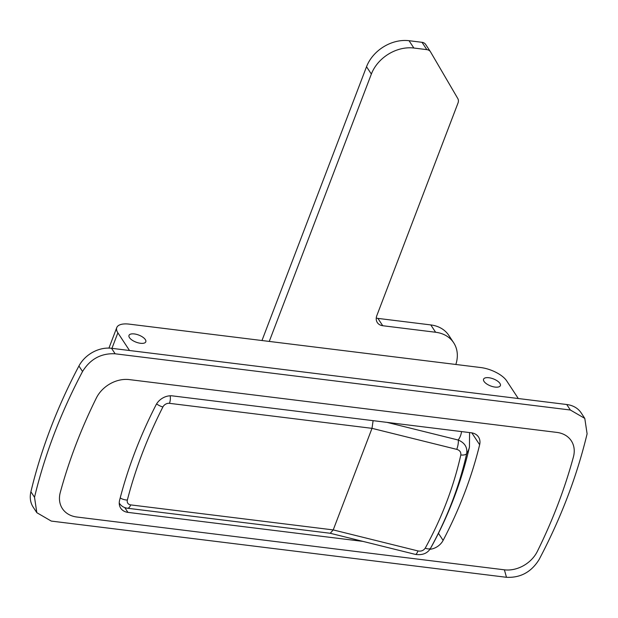 <?xml version="1.0" encoding="UTF-8"?>
<svg xmlns="http://www.w3.org/2000/svg" width="618" height="618" viewBox="0 0 618 618"><rect width="100%" height="100%" fill="white"/><g stroke="black" fill="none" stroke-linecap="round" stroke-linejoin="round"><path stroke-width="0.93" d="M140.471 343.284A8.992 3.785 -159.1 0 1 132.043 340.085A8.992 3.785 -159.1 0 1 129 335.404A8.992 3.785 -159.1 0 1 134.322 333.936A8.992 3.785 -159.1 0 1 142.75 337.134A8.992 3.785 -159.1 0 1 145.794 341.824A8.992 3.785 -159.1 0 1 140.471 343.284M495.049 387.084A8.992 3.785 -159.1 0 1 486.621 383.878A8.992 3.785 -159.1 0 1 483.57 379.197A8.992 3.785 -159.1 0 1 488.892 377.729A8.992 3.785 -159.1 0 1 497.32 380.927A8.992 3.785 -159.1 0 1 500.371 385.617A8.992 3.785 -159.1 0 1 495.049 387.084M570.36 410.012L115.141 353.79C101.159 353.11 90.298 359.012 82.549 371.495C60.757 412.754 44.743 454.678 34.523 497.274L36.825 512.685L51.263 521.074L506.482 577.297C520.456 577.969 531.325 572.067 539.074 559.591C560.866 518.332 576.872 476.408 587.1 433.813L584.79 418.401L570.36 410.012L566.737 404.512L111.518 348.289A28.204 22.078 146.6 0 0 78.926 365.995A564.149 441.507 146.6 0 0 30.9 491.774A28.204 22.078 146.6 0 0 33.21 507.185L36.825 512.685M556.864 432.407L129.301 379.599A28.204 22.078 146.6 0 0 96.354 398A546.521 427.71 146.6 0 0 60.27 492.492A28.204 22.078 146.6 0 0 76.825 517.011L504.388 569.819A28.204 22.078 146.6 0 0 537.336 551.418A546.521 427.71 146.6 0 0 573.419 456.926A28.204 22.078 146.6 0 0 556.864 432.407M429.881 549.309A14.106 11.039 146.6 0 0 443.114 540.395A440.742 344.929 146.6 0 0 479.645 444.728A14.106 11.039 146.6 0 0 478.502 436.98A14.106 11.039 146.6 0 0 471.287 432.785L172.414 395.875A14.106 11.039 146.6 0 0 156.037 404.89A479.522 375.281 146.6 0 0 119.598 500.302A14.106 11.039 146.6 0 0 120.711 508.181A14.106 11.039 146.6 0 0 127.926 512.376L363.09 541.414M108.946 348.096L116.771 327.594A21.159 8.915 20.9 0 1 129.293 324.141L480.765 367.548A21.159 8.915 20.9 0 1 506.667 380.85L518.301 398.533M584.79 418.401L581.175 412.901A28.204 22.078 146.6 0 0 566.737 404.512M119.274 503.871A14.106 11.039 146.6 0 0 120.101 504.265M116.771 327.594A21.159 8.915 20.9 0 0 117.876 332.832L129.517 350.506M387.138 422.395L458.216 440.024C464.705 442.751 467.532 447.27 466.698 453.573C459.336 486.258 447.285 517.814 430.545 548.251L431.302 546.984A114.987 48.451 20.9 0 1 430.545 548.251A7.053 2.711 -151.1 0 1 425.23 548.151C441.692 518.224 453.558 487.162 460.819 454.956C461.113 452.129 459.753 450.259 456.748 449.363L372.005 428.344L373.102 420.657M461.538 431.58A102.395 43.144 20.9 0 1 458.216 440.024A7.053 1.784 103.9 0 1 456.748 449.363M330.244 533.272L333.226 529.912L372.005 428.344L169.463 403.33A5.639 4.419 146.6 0 0 162.905 406.953A481.638 376.934 146.6 0 0 127.354 500.047A5.639 4.419 146.6 0 0 130.684 504.891L333.226 529.912L417.969 550.932C421.082 551.542 423.5 550.615 425.23 548.151M469.572 432.569L469.464 447.038A114.987 48.451 -159.1 0 1 466.698 453.573A7.053 3.183 -167.3 0 1 460.819 454.956M330.298 533.288L415.45 554.408A7.053 1.784 -76.1 0 0 417.969 550.932M261.978 340.526L366.528 66.736A35.257 27.594 -33.4 0 1 409.039 40.703L422.009 42.31A7.053 5.516 -33.4 0 1 425.617 44.403A7.053 5.516 -33.4 0 1 425.74 44.596M376.254 318.031A10.576 8.281 146.6 0 0 377.907 318.394L430.785 324.921A35.257 27.594 -33.4 0 1 448.83 335.404L453.658 342.735A35.257 27.594 146.6 0 0 435.613 332.252L430.785 324.921M425.617 44.403L430.445 51.734A7.053 5.516 146.6 0 1 430.568 51.935L457.807 98.556A7.053 5.516 146.6 0 1 458.015 103.005L376.825 315.613A10.576 8.281 -33.4 0 0 377.328 322.581A10.576 8.281 -33.4 0 0 382.735 325.725L435.613 332.252M430.445 51.734A7.053 5.516 146.6 0 0 426.837 49.641L422.009 42.31M409.039 40.703L413.867 48.034L426.837 49.641M413.867 48.034A35.257 27.594 146.6 0 0 371.356 74.067L366.528 66.736M269.263 341.422L371.356 74.067M455.837 364.473A35.257 27.594 146.6 0 0 453.658 342.735M506.482 577.297L504.388 569.819M124.782 507.594L127.926 512.376M34.523 497.274L30.9 491.774M115.141 353.79L111.518 348.289M82.549 371.495L78.926 365.995M438.456 533.319L443.114 540.395M471.835 432.863L479.645 444.728M117.876 332.832L111.951 348.343M119.243 503.044L119.49 503.431A12.692 9.934 -33.4 0 1 119.243 503.021M169.463 403.33A7.053 3.229 -83 0 0 170.135 395.79M162.905 406.953A7.053 2.58 -153 0 1 156.601 403.886M127.354 500.047A7.053 3.322 -165.5 0 1 120.216 497.923M130.684 504.891A7.053 3.229 97 0 1 127.401 508.228L330.352 533.288M377.907 318.394L382.735 325.725M469.464 447.038C461.322 482.102 448.606 515.42 431.302 546.984M415.45 554.408C422.256 555.343 427.169 553.504 430.174 548.877L430.174 548.877M119.49 503.431C121.391 506.173 124.033 507.772 127.401 508.228"/></g></svg>
